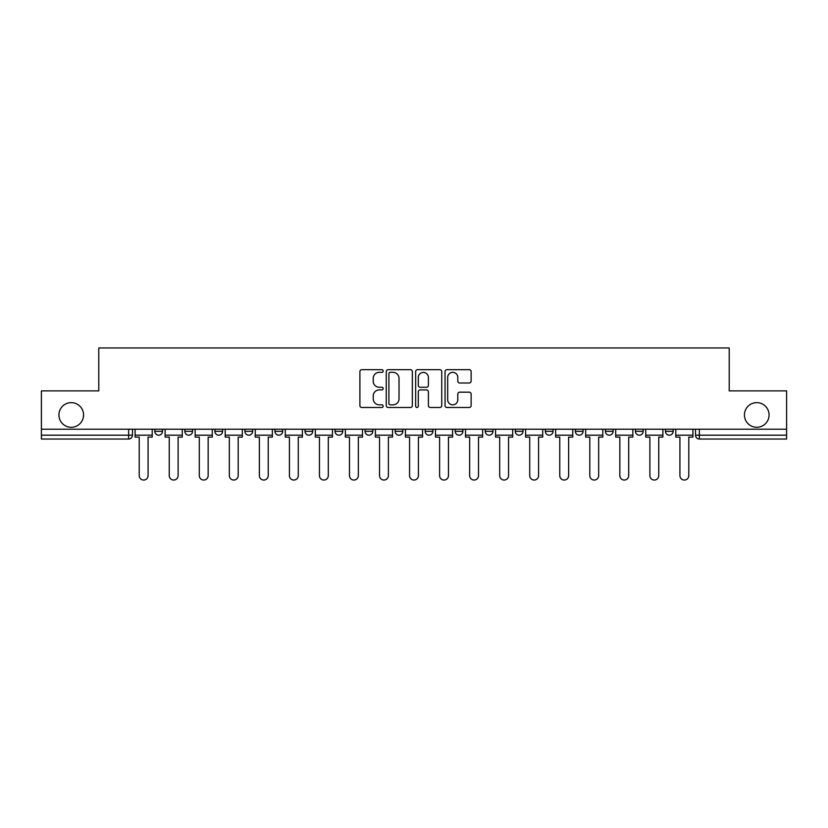 <?xml version="1.0" encoding="UTF-8"?>
<svg xmlns="http://www.w3.org/2000/svg" width="828" height="828" viewBox="0 0 828 828"><rect width="100%" height="100%" fill="white"/><g stroke="black" fill="none" stroke-linecap="round" stroke-linejoin="round"><path stroke-width="1.24" d="M383.188 371.006A1.325 1.325 0 0 0 381.874 369.681L361.784 369.681A1.894 1.894 0 0 0 359.901 371.575L359.901 405.596A1.894 1.894 0 0 0 361.784 407.479L381.874 407.479A1.325 1.325 0 0 0 383.188 406.165A1.325 1.325 0 0 0 381.874 404.84L379.265 404.84A6.044 6.044 0 0 1 373.221 398.785L373.221 395.95A6.044 6.044 0 0 1 379.265 389.905L381.874 389.905A1.325 1.325 0 0 0 383.188 388.58A1.325 1.325 0 0 0 381.874 387.256L379.265 387.256A6.044 6.044 0 0 1 373.221 381.211L373.221 378.375A6.044 6.044 0 0 1 379.265 372.331L381.874 372.331A1.325 1.325 0 0 0 383.188 371.006M744.434 414.963A12.327 12.327 0 0 0 756.751 427.289A12.327 12.327 0 0 0 769.077 414.963A12.327 12.327 0 0 0 756.751 402.636A12.327 12.327 0 0 0 744.434 414.963M58.923 414.963A12.327 12.327 0 0 0 71.249 427.289A12.327 12.327 0 0 0 83.566 414.963A12.327 12.327 0 0 0 71.249 402.636A12.327 12.327 0 0 0 58.923 414.963M665.484 429.214L665.484 431.326L673.185 431.326A3.85 3.85 0 0 1 669.335 435.186A3.85 3.85 0 0 1 665.484 431.326L665.484 429.214M635.438 429.214L635.438 431.326L643.149 431.326A3.85 3.85 0 0 1 639.288 435.186A3.85 3.85 0 0 1 635.438 431.326L635.438 429.214M485.249 429.214L485.249 431.326L492.95 431.326A3.85 3.85 0 0 1 489.1 435.186A3.85 3.85 0 0 1 485.249 431.326L485.249 429.214M395.132 429.214L395.132 431.326L402.832 431.326A3.85 3.85 0 0 1 398.982 435.186A3.85 3.85 0 0 1 395.132 431.326L395.132 429.214M335.05 429.214L335.05 431.326L342.751 431.326A3.85 3.85 0 0 1 338.9 435.186A3.85 3.85 0 0 1 335.05 431.326L335.05 429.214M305.014 429.214L305.014 431.326L312.715 431.326A3.85 3.85 0 0 1 308.865 435.186A3.85 3.85 0 0 1 305.014 431.326L305.014 429.214M244.933 431.326L244.933 429.214L244.933 431.326A3.85 3.85 0 0 0 248.783 435.186A3.85 3.85 0 0 1 244.933 431.326L252.633 431.326A3.85 3.85 0 0 1 248.783 435.186M184.851 431.326L184.851 429.214L184.851 431.326A3.85 3.85 0 0 0 188.712 435.186A3.85 3.85 0 0 1 184.851 431.326L192.562 431.326A3.85 3.85 0 0 1 188.712 435.186A3.85 3.85 0 0 0 192.562 431.326L192.562 429.214L192.562 431.326M469.238 383.002A1.894 1.894 0 0 0 471.132 381.118L471.132 371.575A1.894 1.894 0 0 0 469.238 369.681L446.934 369.681A1.894 1.894 0 0 0 445.04 371.575L445.04 405.596A1.894 1.894 0 0 0 446.934 407.479L469.238 407.479A1.894 1.894 0 0 0 471.132 405.596L471.132 394.066A1.894 1.894 0 0 0 469.238 392.172L459.695 392.172A1.894 1.894 0 0 0 457.801 394.066L457.801 399.779A5.061 5.061 0 0 1 452.75 404.84A5.061 5.061 0 0 1 447.689 399.779L447.689 377.382A5.061 5.061 0 0 1 452.75 372.331A5.061 5.061 0 0 1 457.801 377.382L457.801 381.118A1.894 1.894 0 0 0 459.695 383.002L469.238 383.002M41.4 429.214L41.4 390.888L98.78 390.888L98.78 347.957L729.22 347.957L729.22 390.888L786.6 390.888L786.6 429.214L41.4 429.214L41.4 435.186L132.48 435.186L132.48 429.214L132.48 435.186A3.85 3.85 0 0 1 128.63 439.037L41.4 439.037L41.4 435.186M412.344 371.575A1.894 1.894 0 0 0 410.46 369.681L388.156 369.681A1.894 1.894 0 0 0 386.262 371.575L386.262 405.596A1.894 1.894 0 0 0 388.156 407.479L410.46 407.479A1.894 1.894 0 0 0 412.344 405.596L412.344 371.575M417.54 369.681L439.844 369.681A1.894 1.894 0 0 1 441.738 371.575L441.738 405.596A1.894 1.894 0 0 1 439.844 407.479L430.301 407.479A1.894 1.894 0 0 1 428.407 405.596L428.407 391.799A1.894 1.894 0 0 0 426.524 389.905L420.189 389.905A1.894 1.894 0 0 0 418.295 391.799L418.295 406.165A1.325 1.325 0 0 1 416.981 407.479A1.325 1.325 0 0 1 415.656 406.165L415.656 371.575A1.894 1.894 0 0 1 417.54 369.681M695.52 429.214L695.52 435.186L786.6 435.186L786.6 439.037L699.37 439.037A3.85 3.85 0 0 1 695.52 435.186M786.6 429.214L786.6 435.186M673.185 429.214L673.185 431.326M643.149 429.214L643.149 431.326M613.103 429.214L613.103 431.326A3.85 3.85 0 0 1 609.253 435.186A3.85 3.85 0 0 1 605.403 431.326L613.103 431.326M605.403 429.214L605.403 431.326M583.067 429.214L583.067 431.326A3.85 3.85 0 0 1 579.217 435.186A3.85 3.85 0 0 1 575.367 431.326L583.067 431.326A3.85 3.85 0 0 1 579.217 435.186M575.367 429.214L575.367 431.326M553.032 429.214L553.032 431.326A3.85 3.85 0 0 1 549.171 435.186A3.85 3.85 0 0 1 545.321 431.326L553.032 431.326M545.321 429.214L545.321 431.326M522.986 429.214L522.986 431.326A3.85 3.85 0 0 1 519.135 435.186A3.85 3.85 0 0 1 515.285 431.326A3.85 3.85 0 0 0 519.135 435.186M515.285 429.214L515.285 431.326L522.986 431.326M492.95 429.214L492.95 431.326A3.85 3.85 0 0 1 489.1 435.186M462.914 429.214L462.914 431.326A3.85 3.85 0 0 1 459.054 435.186A3.85 3.85 0 0 1 455.203 431.326L462.914 431.326M455.203 429.214L455.203 431.326M432.868 429.214L432.868 431.326A3.85 3.85 0 0 1 429.018 435.186A3.85 3.85 0 0 1 425.168 431.326L432.868 431.326L432.868 429.214M425.168 429.214L425.168 431.326M402.832 429.214L402.832 431.326M372.797 429.214L372.797 431.326A3.85 3.85 0 0 1 368.946 435.186A3.85 3.85 0 0 1 365.086 431.326L372.797 431.326L372.797 429.214M365.086 429.214L365.086 431.326M342.751 431.326L342.751 429.214L342.751 431.326A3.85 3.85 0 0 1 338.9 435.186M312.715 431.326L312.715 429.214L312.715 431.326A3.85 3.85 0 0 1 308.865 435.186M282.679 429.214L282.679 431.326A3.85 3.85 0 0 1 278.829 435.186A3.85 3.85 0 0 1 274.968 431.326A3.85 3.85 0 0 0 278.829 435.186A3.85 3.85 0 0 0 282.679 431.326L282.679 429.214M274.968 429.214L274.968 431.326L282.679 431.326M252.633 429.214L252.633 431.326M222.597 429.214L222.597 431.326A3.85 3.85 0 0 1 218.747 435.186A3.85 3.85 0 0 1 214.897 431.326L222.597 431.326M214.897 429.214L214.897 431.326M162.516 429.214L162.516 431.326A3.85 3.85 0 0 1 158.666 435.186A3.85 3.85 0 0 1 154.815 431.326A3.85 3.85 0 0 0 158.666 435.186A3.85 3.85 0 0 0 162.516 431.326L162.516 429.214M154.815 429.214L154.815 431.326L162.516 431.326M128.63 429.214L128.63 439.037A3.85 3.85 0 0 0 132.48 435.186M390.236 372.331A1.325 1.325 0 0 0 388.912 373.656L388.912 403.515A1.325 1.325 0 0 0 390.236 404.84L392.969 404.84A6.044 6.044 0 0 0 399.024 398.785L399.024 378.375A6.044 6.044 0 0 0 392.969 372.331L390.236 372.331M428.407 377.475A5.061 5.061 0 0 0 423.356 372.424A5.061 5.061 0 0 0 418.295 377.475L418.295 385.372A1.894 1.894 0 0 0 420.189 387.256L426.524 387.256A1.894 1.894 0 0 0 428.407 385.372L428.407 377.475M135.078 435.186L135.078 437.112L139.218 437.112L139.218 475.614A4.43 4.43 0 0 0 143.648 480.043A4.43 4.43 0 0 0 148.077 475.614L148.077 437.112L152.217 437.112L152.217 435.186L135.078 435.186L135.078 429.214M152.217 435.186L152.217 429.214M165.114 435.186L165.114 437.112L169.254 437.112L169.254 475.614A4.43 4.43 0 0 0 173.683 480.043A4.43 4.43 0 0 0 178.113 475.614L178.113 437.112L182.253 437.112L182.253 435.186L165.114 435.186L165.114 429.214M182.253 435.186L182.253 429.214M195.16 435.186L195.16 437.112L199.3 437.112L199.3 475.614A4.43 4.43 0 0 0 203.729 480.043A4.43 4.43 0 0 0 208.159 475.614L208.159 437.112L212.299 437.112L212.299 435.186L195.16 435.186L195.16 429.214M212.299 435.186L212.299 429.214M225.195 435.186L225.195 437.112L229.335 437.112L229.335 475.614A4.43 4.43 0 0 0 233.765 480.043A4.43 4.43 0 0 0 238.195 475.614L238.195 437.112L242.335 437.112L242.335 435.186L225.195 435.186L225.195 429.214M242.335 435.186L242.335 429.214M255.231 435.186L255.231 437.112L259.371 437.112L259.371 475.614A4.43 4.43 0 0 0 263.801 480.043A4.43 4.43 0 0 0 268.231 475.614L268.231 437.112L272.371 437.112L272.371 435.186L255.231 435.186L255.231 429.214M272.371 435.186L272.371 429.214M285.277 435.186L285.277 437.112L289.417 437.112L289.417 475.614A4.43 4.43 0 0 0 293.847 480.043A4.43 4.43 0 0 0 298.277 475.614L298.277 437.112L302.417 437.112L302.417 435.186L285.277 435.186L285.277 429.214M302.417 435.186L302.417 429.214M315.313 435.186L315.313 437.112L319.453 437.112L319.453 475.614A4.43 4.43 0 0 0 323.883 480.043A4.43 4.43 0 0 0 328.312 475.614L328.312 437.112L332.452 437.112L332.452 435.186L315.313 435.186L315.313 429.214M332.452 435.186L332.452 429.214M345.348 435.186L345.348 437.112L349.488 437.112L349.488 475.614A4.43 4.43 0 0 0 353.918 480.043A4.43 4.43 0 0 0 358.348 475.614L358.348 437.112L362.488 437.112L362.488 435.186L345.348 435.186L345.348 429.214M362.488 435.186L362.488 429.214M375.394 435.186L375.394 437.112L379.534 437.112L379.534 475.614A4.43 4.43 0 0 0 383.964 480.043A4.43 4.43 0 0 0 388.394 475.614L388.394 437.112L392.534 437.112L392.534 435.186L375.394 435.186L375.394 429.214M392.534 435.186L392.534 429.214M405.43 435.186L405.43 437.112L409.57 437.112L409.57 475.614A4.43 4.43 0 0 0 414 480.043A4.43 4.43 0 0 0 418.43 475.614L418.43 437.112L422.57 437.112L422.57 435.186L405.43 435.186L405.43 429.214M422.57 435.186L422.57 429.214M435.466 435.186L435.466 437.112L439.606 437.112L439.606 475.614A4.43 4.43 0 0 0 444.036 480.043A4.43 4.43 0 0 0 448.465 475.614L448.465 437.112L452.605 437.112L452.605 435.186L435.466 435.186L435.466 429.214M452.605 435.186L452.605 429.214M465.512 435.186L465.512 437.112L469.652 437.112L469.652 475.614A4.43 4.43 0 0 0 474.082 480.043A4.43 4.43 0 0 0 478.512 475.614L478.512 437.112L482.652 437.112L482.652 435.186L465.512 435.186L465.512 429.214M482.652 435.186L482.652 429.214M495.548 435.186L495.548 437.112L499.688 437.112L499.688 475.614A4.43 4.43 0 0 0 504.117 480.043A4.43 4.43 0 0 0 508.547 475.614L508.547 437.112L512.687 437.112L512.687 435.186L495.548 435.186L495.548 429.214M512.687 435.186L512.687 429.214M525.583 435.186L525.583 437.112L529.723 437.112L529.723 475.614A4.43 4.43 0 0 0 534.153 480.043A4.43 4.43 0 0 0 538.583 475.614L538.583 437.112L542.723 437.112L542.723 435.186L525.583 435.186L525.583 429.214M542.723 435.186L542.723 429.214M555.629 435.186L555.629 437.112L559.769 437.112L559.769 475.614A4.43 4.43 0 0 0 564.199 480.043A4.43 4.43 0 0 0 568.629 475.614L568.629 437.112L572.769 437.112L572.769 435.186L555.629 435.186L555.629 429.214M572.769 435.186L572.769 429.214M585.665 435.186L585.665 437.112L589.805 437.112L589.805 475.614A4.43 4.43 0 0 0 594.235 480.043A4.43 4.43 0 0 0 598.665 475.614L598.665 437.112L602.805 437.112L602.805 435.186L585.665 435.186L585.665 429.214M602.805 435.186L602.805 429.214M615.701 435.186L615.701 437.112L619.841 437.112L619.841 475.614A4.43 4.43 0 0 0 624.271 480.043A4.43 4.43 0 0 0 628.7 475.614L628.7 437.112L632.84 437.112L632.84 435.186L615.701 435.186L615.701 429.214M632.84 435.186L632.84 429.214M645.747 435.186L645.747 437.112L649.887 437.112L649.887 475.614A4.43 4.43 0 0 0 654.317 480.043A4.43 4.43 0 0 0 658.746 475.614L658.746 437.112L662.886 437.112L662.886 435.186L645.747 435.186L645.747 429.214M662.886 435.186L662.886 429.214M675.783 435.186L675.783 437.112L679.923 437.112L679.923 475.614A4.43 4.43 0 0 0 684.352 480.043A4.43 4.43 0 0 0 688.782 475.614L688.782 437.112L692.922 437.112L692.922 435.186L675.783 435.186L675.783 429.214M692.922 435.186L692.922 429.214M699.37 429.214L699.37 439.037"/></g></svg>
